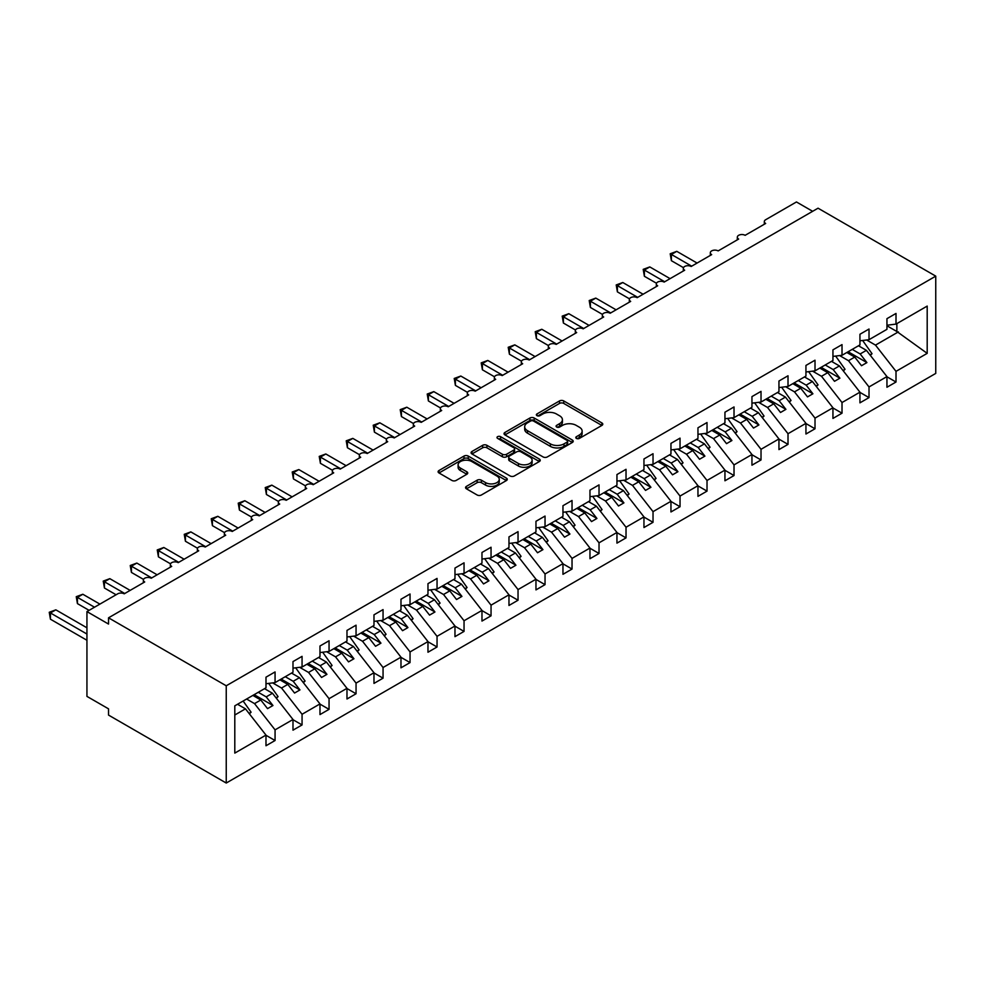 <?xml version="1.0" encoding="UTF-8"?>
<svg xmlns="http://www.w3.org/2000/svg" width="985" height="985" viewBox="0 0 985 985"><rect width="100%" height="100%" fill="white"/><g stroke="black" fill="none" stroke-linecap="round" stroke-linejoin="round"><path stroke-width="1.48" d="M576.41 438.411A2.093 1.207 0 0 0 579.389 438.411L601.909 425.409A3.004 1.736 0 0 0 602.783 424.19A3.004 1.736 0 0 0 601.909 422.959L563.752 400.932A3.004 1.736 0 0 0 559.505 400.932L536.985 413.934A2.093 1.207 0 0 0 536.369 414.796A2.093 1.207 0 0 0 536.985 415.645A2.093 1.207 0 0 0 539.952 415.645L542.87 413.971A9.591 5.541 0 0 1 556.439 413.971L559.615 415.805A9.591 5.541 0 0 1 562.423 419.721A9.591 5.541 0 0 1 559.615 423.636L556.697 425.323A2.093 1.207 0 0 0 556.082 426.173A2.093 1.207 0 0 0 556.697 427.034A2.093 1.207 0 0 0 559.665 427.034L562.583 425.348A9.591 5.541 0 0 1 576.151 425.348L579.328 427.182A9.591 5.541 0 0 1 582.135 431.11A9.591 5.541 0 0 1 579.328 435.025L576.41 436.7A2.093 1.207 0 0 0 575.806 437.562A2.093 1.207 0 0 0 576.41 438.411L576.41 436.7M466.434 486.368A3.004 1.736 0 0 0 465.56 487.587A3.004 1.736 0 0 0 466.434 488.819L477.146 494.999A3.004 1.736 0 0 0 481.382 494.999L506.401 480.557A3.004 1.736 0 0 0 507.275 479.326A3.004 1.736 0 0 0 506.401 478.107L468.244 456.067A3.004 1.736 0 0 0 463.997 456.067L438.99 470.522A3.004 1.736 0 0 0 438.103 471.741A3.004 1.736 0 0 0 438.99 472.96L451.918 480.434A3.004 1.736 0 0 0 456.154 480.434L466.865 474.253A3.004 1.736 0 0 0 467.74 473.022A3.004 1.736 0 0 0 466.865 471.803L460.451 468.097A8.015 4.629 0 0 1 458.099 464.821A8.015 4.629 0 0 1 463.048 460.549A8.015 4.629 0 0 1 471.79 461.546L496.92 476.05A8.015 4.629 0 0 1 499.26 479.326A8.015 4.629 0 0 1 494.31 483.61A8.015 4.629 0 0 1 485.568 482.601L481.382 480.188A3.004 1.736 0 0 0 477.146 480.188L466.434 486.368L466.434 488.819M935.75 276.145L226.242 685.782L226.242 783.038L935.75 373.413L935.75 276.145L818.042 208.192L108.535 617.817L108.535 624.059L86.939 611.587L117.72 593.82A4.58 2.647 0 0 1 124.196 593.82L144.709 581.975A4.58 2.647 0 0 1 143.367 580.103A4.58 2.647 0 0 1 146.199 577.653A4.58 2.647 0 0 1 151.197 578.232L171.71 566.387A4.58 2.647 0 0 1 170.368 564.516A4.58 2.647 0 0 1 173.2 562.066A4.58 2.647 0 0 1 178.186 562.644L198.711 550.8A4.58 2.647 0 0 1 197.369 548.928A4.58 2.647 0 0 1 200.201 546.478A4.58 2.647 0 0 1 205.188 547.057L225.713 535.212A4.58 2.647 0 0 1 224.371 533.341A4.58 2.647 0 0 1 227.19 530.89A4.58 2.647 0 0 1 232.189 531.469L252.702 519.624A4.58 2.647 0 0 1 251.36 517.753A4.58 2.647 0 0 1 254.192 515.303A4.58 2.647 0 0 1 259.178 515.881L279.703 504.037A4.58 2.647 0 0 1 278.361 502.165A4.58 2.647 0 0 1 281.193 499.715A4.58 2.647 0 0 1 286.179 500.294L306.704 488.449A4.58 2.647 0 0 1 305.362 486.578A4.58 2.647 0 0 1 308.182 484.127A4.58 2.647 0 0 1 313.181 484.706L333.693 472.862A4.58 2.647 0 0 1 332.351 470.99A4.58 2.647 0 0 1 335.183 468.54A4.58 2.647 0 0 1 340.182 469.119L360.695 457.274A4.58 2.647 0 0 1 359.353 455.402A4.58 2.647 0 0 1 362.185 452.952A4.58 2.647 0 0 1 367.171 453.531L387.696 441.686A4.58 2.647 0 0 1 386.354 439.815A4.58 2.647 0 0 1 389.186 437.377A4.58 2.647 0 0 1 394.172 437.943L414.697 426.099A4.58 2.647 0 0 1 413.355 424.227A4.58 2.647 0 0 1 416.175 421.789A4.58 2.647 0 0 1 421.174 422.356L441.686 410.511A4.58 2.647 0 0 1 440.344 408.64A4.58 2.647 0 0 1 443.176 406.202A4.58 2.647 0 0 1 448.175 406.768L468.688 394.923A4.58 2.647 0 0 1 467.346 393.052A4.58 2.647 0 0 1 470.177 390.614A4.58 2.647 0 0 1 475.164 391.18L495.689 379.336A4.58 2.647 0 0 1 494.347 377.464A4.58 2.647 0 0 1 497.166 375.026A4.58 2.647 0 0 1 502.165 375.593L522.678 363.748A4.58 2.647 0 0 1 521.336 361.877A4.58 2.647 0 0 1 524.168 359.439A4.58 2.647 0 0 1 529.167 360.005L549.679 348.161A4.58 2.647 0 0 1 548.337 346.289A4.58 2.647 0 0 1 551.169 343.851A4.58 2.647 0 0 1 556.156 344.418L576.681 332.573A4.58 2.647 0 0 1 575.338 330.701A4.58 2.647 0 0 1 578.17 328.264A4.58 2.647 0 0 1 583.157 328.83L603.682 316.985A4.58 2.647 0 0 1 602.34 315.114A4.58 2.647 0 0 1 605.159 312.676A4.58 2.647 0 0 1 610.158 313.242L630.671 301.398A4.58 2.647 0 0 1 629.329 299.526A4.58 2.647 0 0 1 632.161 297.088A4.58 2.647 0 0 1 637.16 297.667L657.672 285.81A4.58 2.647 0 0 1 656.33 283.939A4.58 2.647 0 0 1 659.162 281.501A4.58 2.647 0 0 1 664.149 282.079L684.673 270.222A4.58 2.647 0 0 1 683.331 268.363A4.58 2.647 0 0 1 686.151 265.913A4.58 2.647 0 0 1 691.15 266.492L711.663 254.635A4.58 2.647 0 0 1 710.32 252.776A4.58 2.647 0 0 1 713.152 250.325A4.58 2.647 0 0 1 718.151 250.904L738.664 239.059A4.58 2.647 0 0 1 737.322 237.188A4.58 2.647 0 0 1 740.154 234.738A4.58 2.647 0 0 1 745.14 235.316L765.665 223.472A4.58 2.647 180 0 1 764.323 221.6A4.58 2.647 180 0 1 765.665 219.729L796.446 201.962L812.637 211.307M226.242 685.782L108.535 617.817M543.08 456.929A3.004 1.736 0 0 0 547.315 456.929L572.334 442.487A3.004 1.736 0 0 0 573.208 441.268A3.004 1.736 0 0 0 572.334 440.036L534.178 418.009A3.004 1.736 0 0 0 529.93 418.009L504.923 432.452A3.004 1.736 0 0 0 504.037 433.671A3.004 1.736 0 0 0 504.923 434.902L543.08 456.929M498.447 438.867A2.093 1.207 0 0 1 500.577 439.162L539.324 461.546L514.355 475.964A3.004 1.736 0 0 1 510.107 475.964L471.95 453.937L471.95 451.487A3.004 1.736 0 0 0 471.076 452.706A3.004 1.736 0 0 0 471.95 453.937M471.95 451.487L482.662 445.306A3.004 1.736 0 0 1 486.898 445.306L502.375 454.233A3.004 1.736 0 0 0 506.61 454.233L513.714 450.133A3.004 1.736 0 0 0 514.589 448.914A3.004 1.736 0 0 0 513.714 447.695L497.61 438.387A2.093 1.207 0 0 1 496.994 437.525A2.093 1.207 0 0 1 498.287 436.404A2.093 1.207 0 0 1 500.577 436.675L539.374 459.072A3.004 1.736 0 0 1 540.248 460.29A3.004 1.736 0 0 1 539.374 461.522L539.374 459.072M234.799 715.011L245.474 708.843L265.987 735.093L234.799 753.106L234.799 705.839L265.987 687.838L265.987 677.175L275.061 671.942L275.061 682.605L265.987 683.725M275.061 682.605L292.988 672.25L292.988 661.588L302.063 656.355L302.063 667.017L292.988 668.138M302.063 667.017L319.977 656.663L319.977 646L329.052 640.767L329.052 651.43L319.977 652.55M329.052 651.43L346.979 641.075L346.979 630.412L356.053 625.179L356.053 635.842L346.979 636.963M356.053 635.842L373.98 625.487L373.98 614.825L383.054 609.592L383.054 620.255L373.98 621.387M383.054 620.255L400.981 609.9L400.981 599.237L410.043 594.004L410.043 604.667L400.981 605.8M410.043 604.667L427.97 594.312L427.97 583.649L437.044 578.417L437.044 589.079L427.97 590.212M437.044 589.079L454.971 578.724L454.971 568.062L464.046 562.829L464.046 573.492L454.971 574.624M464.046 573.492L481.973 563.137L481.973 552.474L491.047 547.241L491.047 557.904L481.973 559.037M491.047 557.904L508.974 547.549L508.974 536.887L518.036 531.654L518.036 542.316L508.974 543.449M518.036 542.316L535.963 531.962L535.963 521.299L545.037 516.066L545.037 526.729L535.963 527.861M545.037 526.729L562.964 516.374L562.964 505.711L572.039 500.478L572.039 511.141L562.964 512.274M572.039 511.141L589.966 500.786L589.966 490.136L599.028 484.891L599.028 495.553L589.966 496.686M599.028 495.553L616.955 485.211L616.955 474.548L626.029 469.303L626.029 479.966L616.955 481.099M626.029 479.966L643.956 469.623L643.956 458.961L653.03 453.716L653.03 464.378L643.956 465.511M653.03 464.378L670.957 454.036L670.957 443.373L680.032 438.128L680.032 448.791L670.957 449.923M680.032 448.791L697.959 438.448L697.959 427.785L707.021 422.54L707.021 433.203L697.959 434.336M707.021 433.203L724.948 422.861L724.948 412.198L734.022 406.953L734.022 417.615L724.948 418.748M734.022 417.615L751.949 407.273L751.949 396.61L761.023 391.365L761.023 402.028L751.949 403.16M761.023 402.028L778.95 391.685L778.95 381.023L788.012 375.777L788.012 386.44L778.95 387.573M788.012 386.44L805.939 376.098L805.939 365.435L815.014 360.202L815.014 370.852L805.939 371.985M815.014 370.852L832.941 360.51L832.941 349.847L842.015 344.615L842.015 355.277L832.941 356.398M842.015 355.277L859.942 344.922L859.942 334.26L869.016 329.027L869.016 339.69L859.942 340.81M265.987 735.29L275.061 740.523L275.061 729.86L292.988 719.506L272.463 693.255L264.534 688.675M246.607 699.03L254.536 703.61L275.061 729.86M292.988 719.703L302.063 724.935L302.063 714.273L319.977 703.918L299.465 677.68L291.523 673.087M272.66 682.9L281.538 688.022L302.063 714.273M319.977 704.115L329.052 709.348L329.052 698.685L346.979 688.33L326.466 662.092L318.524 657.5M299.662 667.313L308.539 672.435L329.052 698.685M346.979 688.527L356.053 693.76L356.053 683.097L373.98 672.755L353.455 646.505L345.526 641.912M326.651 651.725L335.528 656.847L356.053 683.097M373.98 672.94L383.054 678.172L383.054 667.51L400.981 657.167L380.456 630.917L372.515 626.325M353.652 636.138L362.529 641.26L383.054 667.51M400.981 657.352L410.043 662.585L410.043 651.922L427.97 641.58L407.458 615.329L399.516 610.749M380.653 620.55L389.531 625.672L410.043 651.922M427.97 641.764L437.044 646.997L437.044 636.335L454.971 625.992L434.459 599.742L426.517 595.162M407.655 604.962L416.532 610.084L437.044 636.335M454.971 626.177L464.046 631.41L464.046 620.747L481.973 610.404L461.448 584.154L453.519 579.574M434.644 589.375L443.521 594.497L464.046 620.747M481.973 610.589L491.047 615.822L491.047 605.159L508.974 594.817L488.449 568.567L480.508 563.986M461.645 573.787L470.522 578.909L491.047 605.159M508.974 595.002L518.036 600.234L518.036 589.572L535.963 579.229L515.45 552.979L507.509 548.399M488.646 558.199L497.523 563.334L518.036 589.572M535.963 579.414L545.037 584.647L545.037 573.984L562.964 563.642L542.439 537.391L534.51 532.811M515.635 542.612L524.525 547.746L545.037 573.984M562.964 563.826L572.039 569.059L572.039 558.396L589.966 548.054L569.441 521.804L561.512 517.223M542.637 527.024L551.514 532.159L572.039 558.396M589.966 548.239L599.028 553.471L599.028 542.821L616.955 532.466L596.442 506.216L588.501 501.636M569.638 511.437L578.515 516.571L599.028 542.821M616.955 532.651L626.029 537.884L626.029 527.234L643.956 516.879L623.443 490.629L615.502 486.048M596.639 495.849L605.516 500.983L626.029 527.234M643.956 517.063L653.03 522.309L653.03 511.646L670.957 501.291L650.432 475.041L642.503 470.461M623.628 480.261L632.505 485.396L653.03 511.646M670.957 501.476L680.032 506.721L680.032 496.058L697.959 485.704L677.434 459.453L669.492 454.873M650.629 464.674L659.507 469.808L680.032 496.058M697.959 485.888L707.021 491.133L707.021 480.471L724.948 470.116L704.435 443.866L696.493 439.285M677.631 449.098L686.508 454.22L707.021 480.471M724.948 470.301L734.022 475.546L734.022 464.883L751.949 454.528L731.436 428.278L723.495 423.698M704.62 433.511L713.509 438.633L734.022 464.883M751.949 454.713L761.023 459.958L761.023 449.295L778.95 438.941L758.425 412.69L750.496 408.11M731.621 417.923L740.498 423.045L761.023 449.295M778.95 439.125L788.012 444.37L788.012 433.708L805.939 423.353L785.427 397.103L777.485 392.522M758.622 402.336L767.5 407.458L788.012 433.708M805.939 423.538L815.014 428.783L815.014 418.12L832.941 407.765L812.428 381.515L804.486 376.935M785.624 386.748L794.501 391.87L815.014 418.12M832.941 407.962L842.015 413.195L842.015 402.533L859.942 392.178L839.417 365.927L831.488 361.347M812.613 371.16L821.49 376.282L842.015 402.533M859.942 392.375L869.016 397.608L869.016 386.945L886.943 376.59L886.943 387.253L896.005 382.02L896.005 371.357L927.193 353.356L896.867 331.514L896.867 323.597M839.614 355.573L848.491 360.695L869.016 386.945M869.016 339.69L886.943 329.335L886.943 318.672L896.005 313.439L896.005 324.102L886.943 325.222M886.943 376.787L896.005 382.02M866.615 339.985L875.493 345.107L896.005 371.357M86.939 611.587L86.939 696.383L108.535 708.843L108.535 715.085L226.242 783.038M245.474 708.843L237.533 704.263M275.061 740.523L265.987 745.756L265.987 735.093M302.063 724.935L292.988 730.168L292.988 719.506M329.052 709.348L319.977 714.581L319.977 703.918M356.053 693.76L346.979 698.993L346.979 688.33M383.054 678.172L373.98 683.405L373.98 672.755M410.043 662.585L400.981 667.818L400.981 657.167M437.044 646.997L427.97 652.242L427.97 641.58M464.046 631.41L454.971 636.655L454.971 625.992M491.047 615.822L481.973 621.067L481.973 610.404M518.036 600.234L508.974 605.479L508.974 594.817M545.037 584.647L535.963 589.892L535.963 579.229M572.039 569.059L562.964 574.304L562.964 563.642M599.028 553.471L589.966 558.717L589.966 548.054M626.029 537.884L616.955 543.129L616.955 532.466M653.03 522.309L643.956 527.541L643.956 516.879M680.032 506.721L670.957 511.954L670.957 501.291M707.021 491.133L697.959 496.366L697.959 485.704M734.022 475.546L724.948 480.779L724.948 470.116M761.023 459.958L751.949 465.191L751.949 454.528M788.012 444.37L778.95 449.603L778.95 438.941M815.014 428.783L805.939 434.016L805.939 423.353M842.015 413.195L832.941 418.428L832.941 407.765M869.016 397.608L859.942 402.84L859.942 392.178M896.005 324.102L927.193 306.089L927.193 353.356M254.536 703.61L260.803 699.99L267.551 708.634L272.956 705.519L266.209 696.875L272.463 693.255M252.862 695.41L260.803 699.99M258.267 692.295L266.209 696.875M281.538 688.022L287.805 684.403L294.552 693.046L299.957 689.931L293.198 681.288L299.465 677.68M279.863 679.822L287.805 684.403M285.268 676.707L293.198 681.288M308.539 672.435L314.794 668.815L321.553 677.458L326.946 674.343L320.199 665.7L326.466 662.092M306.864 664.235L314.794 668.815M312.257 661.12L320.199 665.7M335.528 656.847L341.795 653.24L348.542 661.871L353.947 658.756L347.2 650.112L353.455 646.505M333.866 648.647L341.795 653.24M339.259 645.532L347.2 650.112M362.529 641.26L368.796 637.652L375.544 646.283L380.949 643.168L374.189 634.525L380.456 630.917M360.855 633.059L368.796 637.652M366.26 629.944L374.189 634.525M389.531 625.672L395.798 622.064L402.545 630.696L407.938 627.58L401.19 618.937L407.458 615.329M387.856 617.472L395.798 622.064M393.249 614.357L401.19 618.937M416.532 610.084L422.787 606.477L429.546 615.108L434.939 611.993L428.192 603.349L434.459 599.742M414.857 601.884L422.787 606.477M420.25 598.769L428.192 603.349M443.521 594.497L449.788 590.889L456.535 599.52L461.94 596.405L455.193 587.774L461.448 584.154M441.846 586.309L449.788 590.889M447.252 583.182L455.193 587.774M470.522 578.909L476.789 575.302L483.536 583.933L488.942 580.818L482.182 572.187L488.449 568.567M468.848 570.721L476.789 575.302M474.253 567.594L482.182 572.187M497.523 563.334L503.791 559.714L510.538 568.345L515.931 565.23L509.183 556.599L515.45 552.979M495.849 555.134L503.791 559.714M501.242 552.006L509.183 556.599M524.525 547.746L530.78 544.126L537.539 552.757L542.932 549.642L536.185 541.011L542.439 537.391M522.85 539.546L530.78 544.126M528.243 536.419L536.185 541.011M551.514 532.159L557.781 528.539L564.528 537.17L569.933 534.055L563.174 525.424L569.441 521.804M549.839 523.958L557.781 528.539M555.244 520.831L563.174 525.424M578.515 516.571L584.782 512.951L591.529 521.582L596.922 518.467L590.175 509.836L596.442 506.216M576.841 508.371L584.782 512.951M582.246 505.256L590.175 509.836M605.516 500.983L611.771 497.363L618.531 505.994L623.924 502.879L617.176 494.248L623.443 490.629M603.842 492.783L611.771 497.363M609.235 489.668L617.176 494.248M632.505 485.396L638.772 481.776L645.52 490.407L650.925 487.292L644.178 478.661L650.432 475.041M630.831 477.196L638.772 481.776M636.236 474.081L644.178 478.661M659.507 469.808L665.774 466.188L672.521 474.819L677.926 471.704L671.167 463.073L677.434 459.453M657.832 461.608L665.774 466.188M663.237 458.493L671.167 463.073M686.508 454.22L692.775 450.601L699.522 459.244L704.915 456.117L698.168 447.486L704.435 443.866M684.834 446.02L692.775 450.601M690.226 442.905L698.168 447.486M713.509 438.633L719.764 435.013L726.524 443.656L731.917 440.529L725.169 431.898L731.436 428.278M711.835 430.433L719.764 435.013M717.228 427.318L725.169 431.898M740.498 423.045L746.765 419.425L753.513 428.069L758.918 424.941L752.171 416.31L758.425 412.69M738.824 414.845L746.765 419.425M744.229 411.73L752.171 416.31M767.5 407.458L773.767 403.838L780.514 412.481L785.919 409.354L779.16 400.723L785.427 397.103M765.825 399.257L773.767 403.838M771.23 396.142L779.16 400.723M794.501 391.87L800.756 388.25L807.515 396.893L812.908 393.778L806.161 385.135L812.428 381.515M792.826 383.67L800.756 388.25M798.219 380.555L806.161 385.135M821.49 376.282L827.757 372.662L834.504 381.306L839.909 378.191L833.162 369.547L839.417 365.927M819.816 368.082L827.757 372.662M825.221 364.967L833.162 369.547M848.491 360.695L854.758 357.075L861.506 365.718L866.911 362.603L860.151 353.96L866.418 350.352L858.477 345.76M846.817 352.495L854.758 357.075M852.222 349.379L860.151 353.96M866.418 350.352L886.943 376.59M875.493 345.107L898.394 331.883M886.943 325.776L896.867 331.514M848.11 351.743L866.911 362.603M821.121 367.331L839.909 378.191M794.119 382.919L812.908 393.778M767.118 398.506L785.919 409.354M740.129 414.094L758.918 424.941M713.128 429.682L731.917 440.529M686.126 445.269L704.915 456.117M659.125 460.857L677.926 471.704M632.136 476.444L650.925 487.292M605.135 492.032L623.924 502.879M578.133 507.62L596.922 518.467M551.132 523.207L569.933 534.055M524.143 538.795L542.932 549.642M497.142 554.383L515.931 565.23M470.14 569.97L488.942 580.818M443.151 585.558L461.94 596.405M416.15 601.145L434.939 611.993M389.149 616.733L407.938 627.58M362.148 632.321L380.949 643.168M335.159 647.908L353.947 658.756M308.157 663.496L326.946 674.343M281.156 679.071L299.957 689.931M254.167 694.659L272.956 705.519M577.259 438.719L579.328 437.512A9.591 5.541 0 0 0 582.135 433.597L582.135 431.11M562.423 419.721L562.423 422.22A9.591 5.541 0 0 1 559.615 426.136L557.535 427.33M601.872 425.434L563.752 403.431A3.004 1.736 0 0 0 559.505 403.431L537.822 415.953M572.297 442.511L534.178 420.496A3.004 1.736 0 0 0 529.93 420.496L504.96 434.927M567.04 442.117A2.093 1.207 0 0 0 567.643 441.268A2.093 1.207 0 0 0 567.04 440.406L533.538 421.063A2.093 1.207 0 0 0 530.57 421.063L527.492 422.836A9.591 5.541 0 0 0 524.685 426.764A9.591 5.541 0 0 0 527.492 430.679L550.393 443.89A9.591 5.541 0 0 0 563.962 443.89L567.04 442.117L567.04 444.617A2.093 1.207 0 0 0 567.643 443.755L567.643 441.268M524.685 426.764L524.685 429.251A9.591 5.541 0 0 0 527.492 433.166L527.492 430.679M567.04 444.617L563.962 446.39A9.591 5.541 0 0 1 550.393 446.39L527.492 433.166M471.987 453.95L482.662 447.793L482.662 445.306M514.589 448.914L514.589 451.401A3.004 1.736 0 0 1 513.714 452.632L506.61 456.732A3.004 1.736 0 0 1 502.375 456.732L486.898 447.793A3.004 1.736 0 0 0 482.662 447.793M518.43 463.504A8.015 4.629 0 0 0 527.172 464.514A8.015 4.629 0 0 0 532.122 460.229A8.015 4.629 0 0 0 529.77 456.966L520.93 451.856A3.004 1.736 0 0 0 516.682 451.856L509.577 455.956A3.004 1.736 0 0 0 508.703 457.175A3.004 1.736 0 0 0 509.577 458.394L518.43 463.504L518.43 466.004A8.015 4.629 0 0 0 527.172 467.001A8.015 4.629 0 0 0 532.122 462.728L532.122 460.229M508.703 457.175L508.703 459.663A3.004 1.736 0 0 0 509.577 460.894L509.577 458.394M518.43 466.004L509.577 460.894M499.26 479.326L499.26 481.825A8.015 4.629 0 0 1 494.31 486.097A8.015 4.629 0 0 1 485.568 485.1L481.382 482.675A3.004 1.736 0 0 0 477.146 482.675L466.484 488.843M458.099 464.821L458.099 467.321A8.015 4.629 0 0 0 460.451 470.596L460.451 468.097M466.828 474.277L460.451 470.596M506.364 480.581L468.244 458.567A3.004 1.736 0 0 0 463.997 458.567L439.027 472.985L438.99 470.522M670.206 253.773L671.388 254.45L671.388 260.693L670.206 253.773L676.781 251.335L671.388 254.45L691.692 266.172M671.388 260.693L683.479 267.674M676.781 251.335L697.084 263.057M862.626 340.478L872.033 353.701L869.977 354.895M872.033 353.701L870.346 355.363M643.205 269.361L644.387 270.038L644.387 276.28L643.205 269.361L649.792 266.923L644.387 270.038L664.69 281.759M644.387 276.28L656.49 283.261M649.792 266.923L670.096 278.644M835.637 356.065L845.032 369.289L842.975 370.483M845.032 369.289L843.345 370.951M616.204 284.948L617.386 285.625L617.386 291.868L616.204 284.948L622.791 282.51L617.386 285.625L637.689 297.347M617.386 291.868L629.489 298.849M622.791 282.51L643.094 294.232M808.636 371.653L818.042 384.876L815.986 386.071M818.042 384.876L816.343 386.539M589.202 300.536L590.397 301.213L590.397 307.455L589.202 300.536L595.79 298.098L590.397 301.213L610.7 312.934M590.397 307.455L602.488 314.437M595.79 298.098L616.093 309.819M781.634 387.24L791.041 400.464L788.985 401.658M791.041 400.464L789.354 402.126M562.213 316.123L563.395 316.801L563.395 323.043L562.213 316.123L568.801 313.686L563.395 316.801L583.699 328.522M563.395 323.043L575.499 330.024M568.801 313.686L589.092 325.407M754.645 402.828L764.04 416.052L761.984 417.246M764.04 416.052L762.353 417.714M535.212 331.711L536.394 332.388L536.394 338.631L535.212 331.711L541.799 329.273L536.394 332.388L556.697 344.11M536.394 338.631L548.497 345.612M541.799 329.273L562.103 340.995M727.644 418.416L737.051 431.639L734.982 432.834M737.051 431.639L735.352 433.301M508.211 347.286L509.405 347.976L509.405 354.206L508.211 347.286L514.798 344.861L509.405 347.976L529.696 359.697M509.405 354.206L521.496 361.2M514.798 344.861L535.101 356.582M700.643 434.003L710.05 447.227L707.993 448.421M710.05 447.227L708.363 448.889M481.209 362.874L482.404 363.563L482.404 369.794L481.209 362.874L487.797 360.448L482.404 363.563L502.707 375.285M482.404 369.794L494.495 376.787M487.797 360.448L508.1 372.17M673.641 449.591L683.048 462.815L680.992 464.009M683.048 462.815L681.361 464.477M454.22 378.462L455.402 379.151L455.402 385.381L454.22 378.462L460.808 376.036L455.402 379.151L475.706 390.873M455.402 385.381L467.506 392.375M460.808 376.036L481.111 387.758M646.653 465.179L656.047 478.402L653.991 479.596M656.047 478.402L654.36 480.064M427.219 394.049L428.401 394.739L428.401 400.969L427.219 394.049L433.806 391.624L428.401 394.739L448.704 406.46M428.401 400.969L440.504 407.962M433.806 391.624L454.11 403.345M619.651 480.766L629.058 493.99L626.989 495.184M629.058 493.99L627.359 495.652M400.218 409.637L401.412 410.326L401.412 416.556L400.218 409.637L406.805 407.211L401.412 410.326L421.715 422.048M401.412 416.556L413.503 423.55M406.805 407.211L427.108 418.933M592.65 496.354L602.057 509.577L600 510.772M602.057 509.577L600.37 511.24M373.229 425.224L374.411 425.914L374.411 432.144L373.229 425.224L379.816 422.799L374.411 425.914L394.714 437.635M374.411 432.144L386.502 439.125M379.816 422.799L400.107 434.52M565.649 511.941L575.055 525.165L572.999 526.359M575.055 525.165L573.369 526.827M346.227 440.812L347.41 441.502L347.41 447.732L346.227 440.812L352.815 438.387L347.41 441.502L367.713 453.223M347.41 447.732L359.513 454.713M352.815 438.387L373.118 450.108M538.66 527.529L548.066 540.753L545.998 541.935M548.066 540.753L546.367 542.415M319.226 456.4L320.421 457.089L320.421 463.319L319.226 456.4L325.813 453.974L320.421 457.089L340.712 468.811M320.421 463.319L332.511 470.301M325.813 453.974L346.117 465.696M511.658 543.117L521.065 556.34L519.009 557.522M521.065 556.34L519.378 558.002M292.225 471.987L293.419 472.677L293.419 478.907L292.225 471.987L298.812 469.562L293.419 472.677L313.723 484.398M293.419 478.907L305.51 485.888M298.812 469.562L319.115 481.283M484.657 558.692L494.064 571.928L492.007 573.11M494.064 571.928L492.377 573.59M265.236 487.575L266.418 488.264L266.418 494.495L265.236 487.575L271.823 485.137L266.418 488.264L286.721 499.986M266.418 494.495L278.521 501.476M271.823 485.137L292.126 496.859M457.668 574.28L467.062 587.516L465.006 588.698M467.062 587.516L465.376 589.178M238.235 503.163L239.417 503.852L239.417 510.082L238.235 503.163L244.822 500.725L239.417 503.852L259.72 515.574M239.417 510.082L251.52 517.063M244.822 500.725L265.125 512.446M430.667 589.867L440.073 603.103L438.005 604.285M440.073 603.103L438.374 604.765M211.233 518.75L212.428 519.44L212.428 525.67L211.233 518.75L217.82 516.312L212.428 519.44L232.731 531.161M212.428 525.67L224.518 532.651M217.82 516.312L238.124 528.034M403.665 605.455L413.072 618.691L411.016 619.873M413.072 618.691L411.385 620.353M184.244 534.338L185.426 535.027L185.426 541.258L184.244 534.338L190.831 531.9L185.426 535.027L205.73 546.749M185.426 541.258L197.517 548.239M190.831 531.9L211.122 543.621M376.664 621.042L386.071 634.278L384.015 635.46M386.071 634.278L384.384 635.941M157.243 549.925L158.425 550.615L158.425 556.845L157.243 549.925L163.83 547.488L158.425 550.615L178.728 562.324M158.425 556.845L170.528 563.826M163.83 547.488L184.133 559.209M349.675 636.63L359.082 649.866L357.013 651.048M359.082 649.866L357.383 651.528M130.242 565.513L131.436 566.19L131.436 572.433L130.242 565.513L136.829 563.075L131.436 566.19L151.727 577.912M131.436 572.433L143.527 579.414M136.829 563.075L157.132 574.797M322.674 652.218L332.08 665.454L330.024 666.636M332.08 665.454L330.394 667.104M103.24 581.101L104.435 581.778L104.435 588.02L103.24 581.101L109.828 578.663L104.435 581.778L124.738 593.499M104.435 588.02L116.095 594.755M109.828 578.663L130.131 590.384M295.672 667.805L305.079 681.041L303.023 682.223M305.079 681.041L303.392 682.691M76.251 596.688L77.433 597.366L77.433 603.608L76.251 596.688L82.838 594.25L77.433 597.366L94.498 607.216M77.433 603.608L89.093 610.343M82.838 594.25L99.891 604.101M268.683 683.393L278.078 696.617L276.022 697.811M278.078 696.617L276.391 698.279M49.25 612.276L50.432 612.953L50.432 619.196L49.25 612.276L55.837 609.838L50.432 612.953L86.939 634.032M50.432 619.196L86.939 640.262M55.837 609.838L86.939 627.802M243.135 701.024L251.089 712.204L249.02 713.399M251.089 712.204L249.39 713.866M579.328 437.512L579.328 435.025M556.697 427.034L556.697 425.323M559.615 426.136L559.615 423.636M536.985 415.645L536.985 413.934M559.505 403.431L559.505 400.932M563.752 403.431L563.752 400.932M601.909 425.409L601.909 422.959M504.923 434.902L504.923 432.452M529.93 420.496L529.93 418.009M534.178 420.496L534.178 418.009M572.334 442.487L572.334 440.036M550.393 446.39L550.393 443.89M563.962 446.39L563.962 443.89M486.898 447.793L486.898 445.306M502.375 456.732L502.375 454.233M506.61 456.732L506.61 454.233M513.714 452.632L513.714 450.133M500.577 439.162L500.577 436.675M477.146 482.675L477.146 480.188M481.382 482.675L481.382 480.188M485.568 485.1L485.568 482.601M466.865 474.253L466.865 471.803M463.997 458.567L463.997 456.067M468.244 458.567L468.244 456.067M506.401 480.557L506.401 478.107M737.322 239.823L737.322 237.188M764.323 224.248L764.323 221.6M710.32 255.41L710.32 252.776M683.331 270.998L683.331 268.363M656.33 286.586L656.33 283.939M629.329 302.173L629.329 299.526M602.34 317.761L602.34 315.114M575.338 333.349L575.338 330.701M548.337 348.936L548.337 346.289M521.336 364.524L521.336 361.877M494.347 380.112L494.347 377.464M467.346 395.699L467.346 393.052M440.344 411.287L440.344 408.64M413.355 426.874L413.355 424.227M386.354 442.462L386.354 439.815M359.353 458.05L359.353 455.402M332.351 473.637L332.351 470.99M305.362 489.225L305.362 486.578M278.361 504.812L278.361 502.165M251.36 520.4L251.36 517.753M224.371 535.988L224.371 533.341M197.369 551.575L197.369 548.928M170.368 567.151L170.368 564.516M143.367 582.738L143.367 580.103"/></g></svg>
